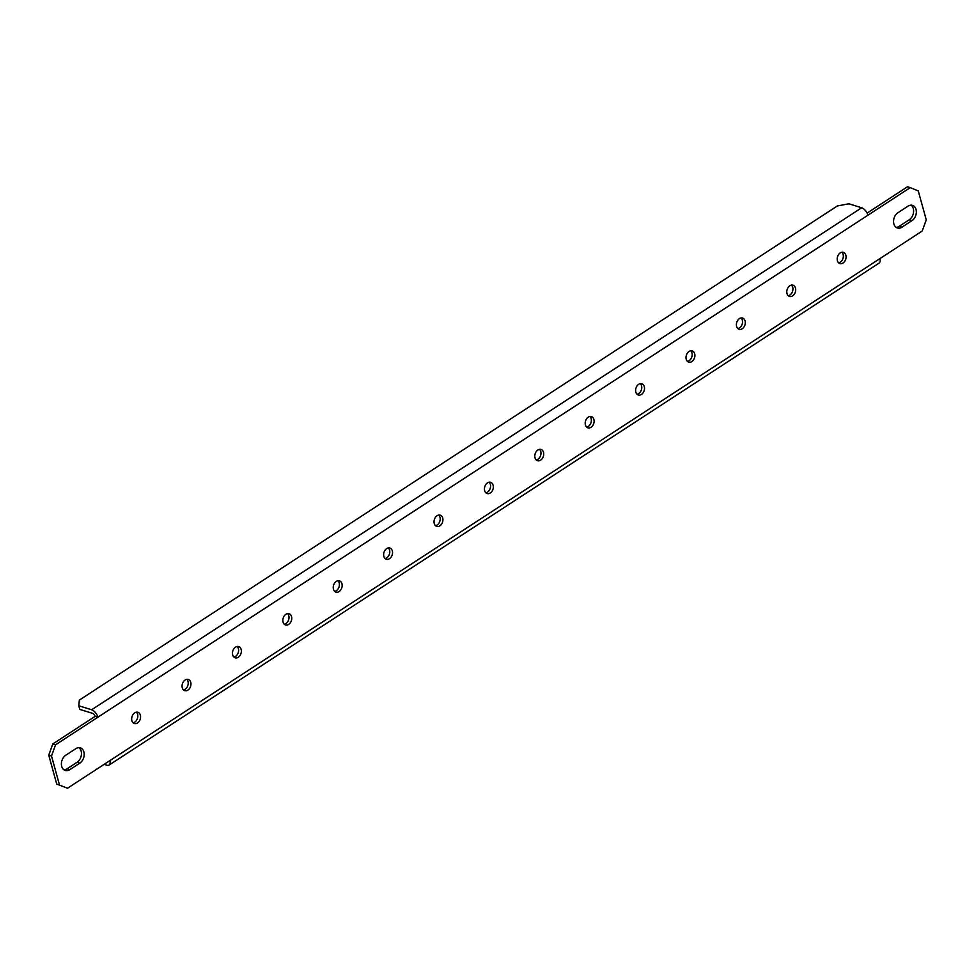 <?xml version="1.0" encoding="UTF-8"?>
<svg xmlns="http://www.w3.org/2000/svg" width="975" height="975" viewBox="0 0 975 975"><rect width="100%" height="100%" fill="white"/><g stroke="black" fill="none" stroke-linecap="round" stroke-linejoin="round"><path stroke-width="1.46" d="M133.1 722.767A5.887 4.29 107.3 0 0 137.463 718.319A5.887 4.29 107.3 0 0 136.39 712.164M183.483 689.91A5.887 4.29 107.3 0 0 187.858 685.462A5.887 4.29 107.3 0 0 186.786 679.319M233.878 657.065A5.887 4.29 107.3 0 0 238.253 652.604A5.887 4.29 107.3 0 0 237.181 646.462M284.273 624.207A5.887 4.29 107.3 0 0 288.649 619.759A5.887 4.29 107.3 0 0 287.576 613.616M334.669 591.362A5.887 4.29 107.3 0 0 339.044 586.901A5.887 4.29 107.3 0 0 337.972 580.759M586.645 427.099A5.887 4.29 107.3 0 0 591.008 422.638A5.887 4.29 107.3 0 0 589.936 416.496M637.028 394.241A5.887 4.29 107.3 0 0 641.404 389.793A5.887 4.29 107.3 0 0 640.331 383.638M687.424 361.384A5.887 4.29 107.3 0 0 691.799 356.935A5.887 4.29 107.3 0 0 690.727 350.793M737.819 328.538A5.887 4.29 107.3 0 0 742.194 324.09A5.887 4.29 107.3 0 0 741.122 317.935M788.214 295.681A5.887 4.29 107.3 0 0 792.59 291.233A5.887 4.29 107.3 0 0 791.517 285.09M838.61 262.836A5.887 4.29 107.3 0 0 842.985 258.375A5.887 4.29 107.3 0 0 841.9 252.233M435.459 525.647A5.887 4.29 107.3 0 0 439.835 521.198A5.887 4.29 107.3 0 0 438.75 515.056M385.064 558.504A5.887 4.29 107.3 0 0 389.439 554.056A5.887 4.29 107.3 0 0 388.355 547.901M536.25 459.944A5.887 4.29 107.3 0 0 540.613 455.496A5.887 4.29 107.3 0 0 539.541 449.353M485.855 492.802A5.887 4.29 107.3 0 0 490.218 488.341A5.887 4.29 107.3 0 0 489.145 482.198M56.721 784.071L67.519 788.227L56.721 784.071L48.75 755.138L52.808 743.949L95.136 716.357L97.89 717.21A7.008 3.607 -123.1 0 0 91.638 709.763L861.656 207.772A7.008 3.607 56.9 0 1 867.908 215.231L910.236 187.627L907.481 186.773L867.08 213.111M896.098 227.358A8.422 6.13 107.3 0 0 899.145 226.346L909.224 219.777A8.422 6.13 107.3 0 0 913.526 212.379A8.422 6.13 107.3 0 0 911.04 205.164M78.902 747.642A8.422 6.13 -72.7 0 1 81.376 754.869A8.422 6.13 -72.7 0 1 77.086 762.267L67.007 768.836A8.422 6.13 -72.7 0 1 63.96 769.836M131.881 720.659A5.887 4.29 107.3 0 0 134.367 723.523A5.887 4.29 107.3 0 0 140.217 719.172A5.887 4.29 107.3 0 0 137.865 712.274A5.887 4.29 107.3 0 0 133.1 714.419A5.887 4.29 107.3 0 0 131.881 720.659M182.276 687.802A5.887 4.29 107.3 0 0 184.762 690.666A5.887 4.29 107.3 0 0 190.613 686.315A5.887 4.29 107.3 0 0 188.26 679.417A5.887 4.29 107.3 0 0 183.495 681.562A5.887 4.29 107.3 0 0 182.276 687.802M232.672 654.944A5.887 4.29 107.3 0 0 235.158 657.82A5.887 4.29 107.3 0 0 241.008 653.469A5.887 4.29 107.3 0 0 238.656 646.559A5.887 4.29 107.3 0 0 233.89 648.716A5.887 4.29 107.3 0 0 232.672 654.944M283.067 622.099A5.887 4.29 107.3 0 0 285.553 624.963A5.887 4.29 107.3 0 0 291.403 620.612A5.887 4.29 107.3 0 0 289.051 613.714A5.887 4.29 107.3 0 0 284.286 615.859A5.887 4.29 107.3 0 0 283.067 622.099M333.462 589.241A5.887 4.29 107.3 0 0 335.948 592.105A5.887 4.29 107.3 0 0 341.798 587.754A5.887 4.29 107.3 0 0 339.446 580.856A5.887 4.29 107.3 0 0 334.681 583.001A5.887 4.29 107.3 0 0 333.462 589.241M585.427 424.978A5.887 4.29 107.3 0 0 587.913 427.842A5.887 4.29 107.3 0 0 593.763 423.503A5.887 4.29 107.3 0 0 591.411 416.593A5.887 4.29 107.3 0 0 586.645 418.738A5.887 4.29 107.3 0 0 585.427 424.978M635.822 392.133A5.887 4.29 107.3 0 0 638.308 394.997A5.887 4.29 107.3 0 0 644.158 390.646A5.887 4.29 107.3 0 0 641.806 383.748A5.887 4.29 107.3 0 0 637.041 385.893A5.887 4.29 107.3 0 0 635.822 392.133M686.217 359.275A5.887 4.29 107.3 0 0 688.703 362.139A5.887 4.29 107.3 0 0 694.553 357.788A5.887 4.29 107.3 0 0 692.201 350.89A5.887 4.29 107.3 0 0 687.436 353.035A5.887 4.29 107.3 0 0 686.217 359.275M736.612 326.43A5.887 4.29 107.3 0 0 739.099 329.294A5.887 4.29 107.3 0 0 744.949 324.943A5.887 4.29 107.3 0 0 742.597 318.045A5.887 4.29 107.3 0 0 737.831 320.19A5.887 4.29 107.3 0 0 736.612 326.43M787.008 293.572A5.887 4.29 107.3 0 0 789.494 296.437A5.887 4.29 107.3 0 0 795.344 292.086A5.887 4.29 107.3 0 0 792.992 285.188A5.887 4.29 107.3 0 0 788.227 287.332A5.887 4.29 107.3 0 0 787.008 293.572M837.403 260.715A5.887 4.29 107.3 0 0 839.889 263.591A5.887 4.29 107.3 0 0 845.727 259.24A5.887 4.29 107.3 0 0 843.387 252.33A5.887 4.29 107.3 0 0 838.622 254.487A5.887 4.29 107.3 0 0 837.403 260.715M434.253 523.538A5.887 4.29 107.3 0 0 436.727 526.403A5.887 4.29 107.3 0 0 442.577 522.052A5.887 4.29 107.3 0 0 440.237 515.153A5.887 4.29 107.3 0 0 435.472 517.298A5.887 4.29 107.3 0 0 434.253 523.538M383.857 556.396A5.887 4.29 107.3 0 0 386.344 559.26A5.887 4.29 107.3 0 0 392.182 554.909A5.887 4.29 107.3 0 0 389.842 548.011A5.887 4.29 107.3 0 0 385.076 550.156A5.887 4.29 107.3 0 0 383.857 556.396M535.031 457.836A5.887 4.29 107.3 0 0 537.518 460.7A5.887 4.29 107.3 0 0 543.367 456.349A5.887 4.29 107.3 0 0 541.015 449.451A5.887 4.29 107.3 0 0 536.25 451.596A5.887 4.29 107.3 0 0 535.031 457.836M484.648 490.693A5.887 4.29 107.3 0 0 487.122 493.557A5.887 4.29 107.3 0 0 492.972 489.206A5.887 4.29 107.3 0 0 490.62 482.308A5.887 4.29 107.3 0 0 485.867 484.453A5.887 4.29 107.3 0 0 484.648 490.693M911.978 220.63A8.422 6.13 107.3 0 0 916.354 212.27A8.422 6.13 107.3 0 0 912.49 205.359A8.422 6.13 107.3 0 0 907.993 206.164L897.914 212.733A8.422 6.13 107.3 0 0 893.551 221.106A8.422 6.13 107.3 0 0 897.414 228.004A8.422 6.13 107.3 0 0 901.899 227.212L911.978 220.63L909.224 219.777M52.808 743.949L55.551 744.815L867.908 215.231M55.551 744.815L51.504 755.991L48.75 755.138M59.475 784.936L51.504 755.991M67.519 788.227L922.192 231.051L926.25 219.863L918.279 190.929L910.236 187.627M79.84 763.12L69.761 769.689A8.422 6.13 -72.7 0 1 65.264 770.494A8.422 6.13 -72.7 0 1 61.401 763.596A8.422 6.13 -72.7 0 1 65.776 755.223L75.855 748.654A8.422 6.13 -72.7 0 1 80.34 747.849A8.422 6.13 -72.7 0 1 84.203 754.747A8.422 6.13 -72.7 0 1 79.84 763.12L77.086 762.267M879.864 258.643A7.008 3.607 56.9 0 1 879.109 263.092L109.09 765.082A7.008 3.607 -123.1 0 0 109.846 760.634M104.118 764.363L106.921 765.229A7.008 3.607 -123.1 0 0 109.09 765.082M95.136 716.357A2.803 1.438 -123.1 0 0 92.637 713.371L79.792 709.386L78.804 705.766L91.638 709.763M861.656 207.772L848.823 203.775L837.269 206.005L79.341 700.111L78.804 705.766M899.145 226.346L901.899 227.212M67.007 768.836L69.761 769.689"/></g></svg>
